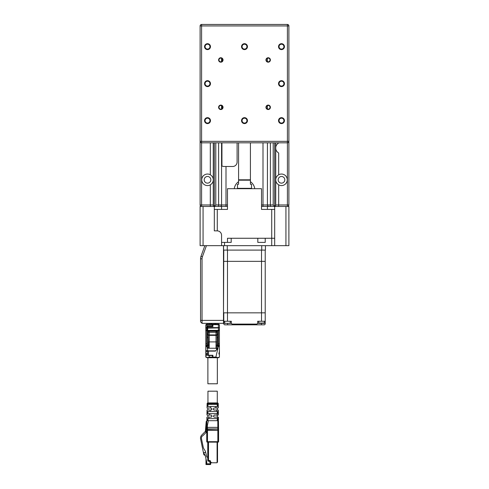 <?xml version="1.0" encoding="UTF-8"?>
<svg xmlns="http://www.w3.org/2000/svg" width="489" height="489" viewBox="0 0 489 489"><rect width="100%" height="100%" fill="white"/><g stroke="black" fill="none" stroke-linecap="round" stroke-linejoin="round"><path stroke-width="0.73" d="M281.493 118.185A2.439 2.439 0 0 0 279.378 121.847A2.439 2.439 0 0 0 283.608 121.847A2.439 2.439 0 0 0 281.493 118.185M281.493 117.666A2.958 2.958 0 0 0 278.926 122.109A2.958 2.958 0 0 0 284.054 122.109A2.958 2.958 0 0 0 281.493 117.666M281.493 81.192A2.439 2.439 0 0 0 279.378 84.86A2.439 2.439 0 0 0 283.608 84.86A2.439 2.439 0 0 0 281.493 81.192M281.493 80.679A2.958 2.958 0 0 0 278.926 85.117A2.958 2.958 0 0 0 284.054 85.117A2.958 2.958 0 0 0 281.493 80.679M281.493 44.206A2.439 2.439 0 0 0 279.378 47.867A2.439 2.439 0 0 0 283.608 47.867A2.439 2.439 0 0 0 281.493 44.206M281.493 43.686A2.958 2.958 0 0 0 278.926 48.124A2.958 2.958 0 0 0 284.054 48.124A2.958 2.958 0 0 0 281.493 43.686M207.507 44.206A2.439 2.439 0 0 0 205.392 47.867A2.439 2.439 0 0 0 209.622 47.867A2.439 2.439 0 0 0 207.507 44.206M207.507 43.686A2.958 2.958 0 0 0 204.946 48.124A2.958 2.958 0 0 0 210.074 48.124A2.958 2.958 0 0 0 207.507 43.686M207.507 81.192A2.439 2.439 0 0 0 205.392 84.86A2.439 2.439 0 0 0 209.622 84.86A2.439 2.439 0 0 0 207.507 81.192M207.507 80.679A2.958 2.958 0 0 0 204.946 85.117A2.958 2.958 0 0 0 210.074 85.117A2.958 2.958 0 0 0 207.507 80.679M207.507 118.185A2.439 2.439 0 0 0 205.392 121.847A2.439 2.439 0 0 0 209.622 121.847A2.439 2.439 0 0 0 207.507 118.185M207.507 117.666A2.958 2.958 0 0 0 204.946 122.109A2.958 2.958 0 0 0 210.074 122.109A2.958 2.958 0 0 0 207.507 117.666M244.5 118.185A2.439 2.439 0 0 0 242.385 121.847A2.439 2.439 0 0 0 246.615 121.847A2.439 2.439 0 0 0 244.5 118.185M244.5 117.666A2.958 2.958 0 0 0 241.939 122.109A2.958 2.958 0 0 0 247.061 122.109A2.958 2.958 0 0 0 244.5 117.666M244.5 44.206A2.439 2.439 0 0 0 242.385 47.867A2.439 2.439 0 0 0 246.615 47.867A2.439 2.439 0 0 0 244.5 44.206M244.5 43.686A2.958 2.958 0 0 0 241.939 48.124A2.958 2.958 0 0 0 247.061 48.124A2.958 2.958 0 0 0 244.5 43.686M268.174 105.459A1.852 1.852 0 0 0 266.572 108.234A1.852 1.852 0 0 0 269.775 108.234A1.852 1.852 0 0 0 268.174 105.459M268.174 105.092A2.219 2.219 0 0 0 266.254 108.424A2.219 2.219 0 0 0 270.099 108.424A2.219 2.219 0 0 0 268.174 105.092M268.174 58.112A1.852 1.852 0 0 0 266.572 60.887A1.852 1.852 0 0 0 269.775 60.887A1.852 1.852 0 0 0 268.174 58.112M268.174 57.745A2.219 2.219 0 0 0 266.254 61.07A2.219 2.219 0 0 0 270.099 61.07A2.219 2.219 0 0 0 268.174 57.745M220.826 105.459A1.852 1.852 0 0 0 219.225 108.234A1.852 1.852 0 0 0 222.428 108.234A1.852 1.852 0 0 0 220.826 105.459M220.826 105.092A2.219 2.219 0 0 0 218.901 108.424A2.219 2.219 0 0 0 222.746 108.424A2.219 2.219 0 0 0 220.826 105.092M220.826 58.112A1.852 1.852 0 0 0 219.225 60.887A1.852 1.852 0 0 0 222.428 60.887A1.852 1.852 0 0 0 220.826 58.112M220.826 57.745A2.219 2.219 0 0 0 218.901 61.07A2.219 2.219 0 0 0 222.746 61.07A2.219 2.219 0 0 0 220.826 57.745M287.41 142.825L201.59 142.825L201.59 141.345L287.41 141.345L287.41 25.929L201.59 25.929L201.59 141.345L200.111 141.345L200.111 25.929A1.479 1.479 0 0 1 201.59 24.45L287.41 24.45A1.479 1.479 0 0 1 288.889 25.929L288.889 204.97L287.41 204.97L287.41 142.825A1.479 1.479 0 0 0 288.889 141.345L287.41 141.345L287.41 142.825A1.479 1.479 0 0 0 288.889 141.345A1.479 1.479 0 0 1 287.41 142.825M288.889 25.929A1.479 1.479 0 0 0 287.41 24.45A1.479 1.479 0 0 1 288.889 25.929L287.41 25.929L287.41 24.45M201.59 206.45A1.479 1.479 0 0 1 200.111 204.97A1.479 1.479 0 0 0 201.59 206.45L201.59 204.97L200.111 204.97L200.111 141.345A1.479 1.479 0 0 0 201.59 142.825L201.59 204.97L210.319 204.97L210.319 184.854C212.342 183.497 213.326 181.816 213.277 179.811A5.77 5.77 0 0 1 212.581 182.568M207.507 176.486A3.331 3.331 0 0 0 204.182 179.811A3.331 3.331 0 0 0 207.507 183.143A3.331 3.331 0 0 0 210.838 179.811A3.331 3.331 0 0 0 207.507 176.486M212.581 177.061A5.77 5.77 0 0 1 213.277 179.811C213.326 177.813 212.342 176.132 210.319 174.775A5.77 5.77 0 0 0 201.737 179.811A5.77 5.77 0 0 0 210.319 184.854M281.493 176.486A3.331 3.331 0 0 0 278.162 179.811A3.331 3.331 0 0 0 281.493 183.143A3.331 3.331 0 0 0 284.818 179.811A3.331 3.331 0 0 0 281.493 176.486M276.419 182.562A5.77 5.77 0 0 1 275.723 179.811C275.668 181.81 276.652 183.491 278.681 184.854A5.77 5.77 0 0 0 287.263 179.811A5.77 5.77 0 0 0 278.681 174.775C276.658 176.132 275.674 177.813 275.723 179.811A5.77 5.77 0 0 1 276.419 177.061M277.342 183.821A5.77 5.77 0 0 1 276.481 182.678M278.681 174.775L278.681 153.039C276.658 151.682 275.674 150.001 275.723 148.002C275.674 145.997 276.658 144.322 278.681 142.959L278.681 142.825M274.684 206.382A1.479 1.479 0 0 0 275.723 204.97L278.681 204.97L278.681 206.45L261.517 206.45M261.517 204.97L267.434 204.97A1.479 1.479 0 0 0 268.913 206.45L270.393 206.45L270.393 204.97L273.204 204.97L273.204 142.825M215.796 142.825L215.796 204.97L214.316 206.45L220.087 206.45A1.479 1.479 0 0 0 221.566 204.97A1.479 1.479 0 0 1 220.087 206.45M274.684 238.259L274.684 245.661L271.725 245.661L271.725 238.259L274.684 238.259L274.684 209.408L261.517 209.408L261.517 188.693L227.483 188.693L227.483 209.408L217.275 209.408L217.275 230.863L214.316 230.863L214.316 206.45L210.319 206.45L210.319 204.97L213.277 204.97L213.277 142.825M275.723 204.97L275.723 142.825M270.393 142.825L270.393 204.97L267.434 204.97L267.434 142.825M267.434 109.004L267.434 105.618M267.434 61.657L267.434 58.264M237.104 142.825L237.104 162.061A4.438 4.438 0 0 1 232.66 166.498L223.785 166.498L221.939 166.095L221.939 142.825M254.751 188.693A10.355 10.355 0 0 0 250.417 181.67M238.583 181.67A10.355 10.355 0 0 0 234.249 188.693M221.939 58.484L221.939 61.443M221.939 105.832L221.939 108.79M221.566 58.264L221.566 61.657M221.566 105.618L221.566 109.004M221.566 142.825L221.566 204.97L227.483 204.97M213.277 204.97A1.479 1.479 0 0 0 214.316 206.382M203.069 206.45L203.069 245.661L200.111 245.661L200.111 206.45L214.316 206.45L214.316 142.825M274.684 142.825L274.684 206.45L273.204 204.97M287.41 206.45A1.479 1.479 0 0 0 288.889 204.97A1.479 1.479 0 0 1 287.41 206.45L287.41 204.97L278.681 204.97L278.681 184.854M237.843 188.693L237.471 188.32L251.529 188.32L251.157 188.693M238.583 179.811L250.417 179.811L250.417 180.184L238.583 180.184L238.583 142.825M250.417 180.184L250.417 184.255L251.529 184.255L251.529 188.32M237.471 188.32L237.471 184.255L238.583 184.255L238.583 180.184M250.417 142.825L250.417 179.811M215.796 204.97L218.607 204.97L218.607 206.45L227.483 206.45M285.931 206.45L288.889 206.45L288.889 245.661L285.931 245.661L285.931 206.45L274.684 206.45L274.684 209.408M274.684 245.661L285.931 245.661M271.725 245.661L261.737 245.661L265.435 245.661L265.435 250.099L261.737 250.099L261.737 245.661L221.566 245.661L221.566 242.403L231.181 242.403L231.181 238.259L227.483 238.259L227.483 242.403M203.069 245.661L206.437 245.661L202.391 256.774A5.917 5.917 0 0 0 202.036 258.803L202.036 323.339L223.491 323.339L223.491 246.101L223.045 245.661L206.437 245.661M271.725 209.408L271.725 238.259L231.181 238.259M257.819 238.259L257.819 242.403L265.215 242.403L265.215 238.259M217.275 209.408L214.316 209.408M217.275 230.863A4.438 4.438 0 0 1 221.566 235.301L221.566 242.403M217.055 341.909L217.055 334.916A1.033 0.458 180 0 1 216.016 335.375L216.016 334.916L208.173 334.916L208.485 345.362L208.173 341.909L209.213 341.909L209.213 335.375L216.016 335.375L216.016 341.909L217.055 341.909L216.908 344.164L217.055 342.606M207.88 347.936L208.173 347.196L208.069 347.862M217.055 330.815L217.055 332.294A1.033 1.033 0 0 0 216.016 331.255L209.213 331.255A1.033 1.033 0 0 0 208.173 332.294L208.173 334.916A1.033 0.458 180 0 0 209.213 335.375L209.213 332.294L208.173 332.294L208.173 330.815M217.941 344.164L216.908 344.164L216.89 349.482L216.016 348.247L207.287 348.247L207.892 350.851L205.973 350.393L205.826 351.267L205.924 353.614L207.434 353.908M209.213 331.255L209.213 332.294L217.055 332.294L217.055 334.916L216.016 334.916L216.016 331.255M207.287 337.648L208.173 337.648M217.055 337.648L217.941 337.648M217.941 334.335L217.055 334.335M208.173 334.335L207.287 334.335M217.348 358.04L217.348 383.786L207.88 383.786L207.88 358.04M219.42 335.961L219.42 339.403M219.42 329.775L218.381 330.368L218.381 324.152A1.033 1.033 0 0 1 219.42 325.191L219.42 329.775L218.956 330.515L219.42 329.775L219.42 346.078L218.381 346.004L218.314 346.646L219.42 346.078L218.406 346.346M219.42 340.894L219.42 342.269M208.473 350.851L208.473 355.259L212.911 355.259L212.911 357.74L218.827 357.642L219.42 356.707L219.42 346.078L218.931 346.328M218.381 330.686L219.384 330.051M205.808 328.143L205.808 325.191A1.033 1.033 0 0 1 206.841 324.152A1.033 1.033 0 0 0 205.808 325.191L205.808 328.143A1.033 0.532 -0 0 1 206.841 327.606L206.841 328.143L205.808 328.143L205.906 330.222L206.841 330.815L206.841 330.368L207.287 330.368L207.287 328.143L207.654 330.815L207.654 327.606L207.654 328.143L219.42 327.893A2.011 1.033 -90 0 0 219.414 327.703M207.434 330.368L218.381 330.368L218.381 330.815L219.115 330.509M207.434 327.722L207.654 326.524L212.911 326.524M219.298 353.681L218.858 354.005L219.402 351.2L219.298 353.681L218.895 353.681M219.42 356.707L219.359 357.062L219.42 356.707C219.151 357.624 217.972 357.746 215.875 357.086L215.875 357.74M218.381 346.004L218.314 346.646L217.941 346.53L218.381 346.004L218.381 345.362L217.941 345.362L217.941 330.815M217.941 346.53L217.941 348.846L215.722 350.576M207.434 350.833L207.654 355.093M218.381 357.74L212.911 357.74M207.654 330.815L218.381 330.815L218.381 345.362L219.42 345.362M218.381 330.368L218.736 330.753L218.381 330.815M212.318 325.839L212.611 326.524M219.42 325.191A1.033 0.532 -0 0 0 218.381 324.659L212.911 324.659L212.911 326.628L207.654 326.628L207.654 327.606L218.381 327.606A1.033 0.532 -0 0 1 219.42 328.143M212.911 324.659L212.911 324.152L218.381 324.152M207 346.34L205.808 346.078L206.969 346.897L206.841 345.802L205.808 346.078L206.065 357.392L212.318 357.74L212.611 355.405M216.743 345.362L217.941 345.362L217.941 346.157M205.808 334.342L205.808 333.987M205.808 332.575L205.808 332.147M205.808 331.603L205.808 331.01M205.808 330.485L205.808 330.148M205.808 330.069L205.808 329.751M209.353 357.74L209.353 357.086C207.257 357.746 206.077 357.624 205.808 356.707L205.808 336.994M205.808 346.078L205.826 329.965M212.911 357.447L212.318 357.447L212.911 357.447M205.808 345.362L207.287 345.362L207.287 348.247L206.841 343.798A1.033 0.367 180 0 0 205.808 344.164M206.841 330.686L205.808 329.775L207.287 330.815L207.287 345.362L208.485 345.362L208.485 346.078L207.287 346.078M206.364 346.346L206.138 346.652M216.016 348.247L216.016 341.909L209.213 341.909L209.213 347.636L207.287 347.636M206.309 353.908L206.444 355.081L208.992 355.54L209.353 357.086L212.318 357.086M212.318 355.54L208.992 355.54M205.924 353.614L207.434 353.614M207.892 350.851L215.423 350.851L216.89 349.482M212.911 324.451L212.318 324.451M208.173 347.196L208.485 346.078M207.287 330.368L207.287 330.815M206.841 330.368L206.841 328.143L207.287 328.143L207.287 327.606L206.841 327.606L206.841 324.152L212.318 324.152L212.318 326.524M212.318 357.74L206.841 357.74M207.287 327.606L207.287 325.76L212.318 325.76M206.444 355.081L207.495 355.081M209.506 324.152L209.579 323.339L209.579 324.152M207.434 351.567L206.071 351.567M217.232 348.944L217.941 348.284L217.055 348.284M217.055 348.26L217.941 348.26L218.314 346.646M207.581 347.936L208.375 347.936M217.941 346.078L216.743 346.078M214.243 323.339L212.611 323.339M223.045 323.339L215.649 323.339L215.649 324.152M217.788 420.681L218.455 420.681L218.583 430.167L207.489 429.855L207.489 430.296L218.589 430.283L217.849 430.296L217.788 420.681L208.375 420.681L207.336 425.858L207.489 429.855A0.74 0.318 -179.2 0 0 206.749 430.167L206.871 421.31A1.033 1.033 90 0 0 206.615 421.915L205.93 424.782L206.169 421.879A1.479 1.479 -90 0 1 206.615 420.937L206.878 420.681L206.615 420.937A1.479 1.479 90 0 0 206.169 421.879L205.924 424.819M218.455 420.681L218.546 427.368L206.792 427.368M217.416 420.681L217.403 418.608M218.412 417.129L218.43 418.608L217.611 418.608A189.182 188.595 0 0 0 217.471 417.129L218.412 417.129L218.449 419.941L217.452 419.941M218.577 429.629L218.125 428.908L207.208 428.908L207.232 427.337M207.489 442.135L218.143 442.135L217.849 441.689L207.489 441.689L207.489 442.135M218.143 442.135A0.446 0.446 -90 0 0 218.589 441.689L218.583 430.167M207.195 442.135A0.446 0.446 90 0 1 206.749 441.689A0.446 0.446 90 0 0 207.195 442.135A0.446 0.446 -90 0 1 206.749 441.689L206.749 432.514A1.479 1.479 -90 0 1 205.417 430.919L205.851 425.73A0.446 0.446 -94.9 0 1 205.851 425.73L205.777 426.604M205.79 426.432L205.93 424.782L206.37 424.819L206.835 423.932L206.37 424.379L206.829 424.379L206.823 424.819L206.829 424.379L206.37 424.379L206.829 424.379L206.749 430.296L207.489 430.296L206.749 430.283L206.749 441.689L206.749 432.514A1.479 1.479 -90 0 1 206.193 432.349A1.479 1.479 90 0 0 206.749 432.514L206.749 430.167M206.003 423.896L205.93 424.782A0.446 0.446 90 0 1 206.37 424.379A0.446 0.446 90 0 0 205.93 424.782L205.441 431.322A1.479 1.479 -90 0 1 205.417 430.919A1.479 1.479 90 0 0 205.441 431.322L201.798 435.002A4.438 4.438 -90 0 0 200.606 439.03L203.87 454.758L205.233 455.54L204.005 453.486L205.233 455.54L206.725 462.044L205.985 458.823L205.985 464.55L205.985 458.823M217.471 417.129L214.151 417.129L213.406 416.39L214.151 417.129L213.406 416.39L214.151 415.057L217.257 415.057A345.992 344.922 0 0 0 217.092 413.578L218.363 413.578L218.332 411.506L217.348 411.506L217.44 412.245L218.345 412.245M207.929 418.608L207.886 419.941L206.89 419.941L206.926 417.129L206.908 418.608L206.926 417.129L209.011 417.129L208.748 418.608L206.908 418.608L207.868 418.608M218.363 413.578L218.381 415.057L218.351 412.838L217.446 412.838L217.379 413.566M207.024 410.026L207.006 411.506L207.024 410.026L210.258 410.026L209.995 411.506L207.006 411.506L207.024 410.026L207.953 410.026L207.862 407.954M217.348 411.506L216.859 411.506L216.688 410.026L214.151 410.026L213.406 409.287L213.565 409.739M214.151 410.026L213.424 409.434L213.406 408.694L214.151 407.954L216.175 407.954A19.34 19.285 0 0 0 215.557 406.475L210.881 406.475L210.625 407.954L207.953 407.954M208.442 402.924L214.194 402.924L214.194 403.602L218.228 403.651L218.253 405.736L217.428 405.736L217.293 406.475L218.265 406.475L218.253 405.736L218.283 407.954L216.175 407.954M207.911 405.736L208.045 406.475M207.079 405.736L207.055 407.954L207.073 406.475L210.881 406.475M214.194 402.924L216.56 402.924M216.658 402.924L215.478 402.924M208.302 402.924L208.687 402.924M207.862 402.924L207.11 403.651L211.389 403.602L211.248 404.403L214.567 404.403A39.725 39.603 180 0 1 214.194 403.602L211.389 403.602L211.389 402.924M217.489 402.924L217.489 402.924A0.74 0.74 -90.1 0 1 218.228 403.651A0.74 0.74 90 0 0 217.489 402.924M207.623 402.96A0.74 0.74 90 0 0 207.11 403.651L207.049 408.162M217.428 405.736A5542.332 5542.332 90.8 0 0 217.428 405.143L218.247 405.143M215.582 404.403L217.269 404.403L217.428 405.143M207.091 405.143L207.911 405.143A5671.795 5671.795 -91.4 0 0 207.904 406.475M207.911 405.143L208.069 404.403L207.098 404.403L211.248 404.403M208.069 404.403L209.757 404.403M218.125 403.284L218.235 404.403L214.567 404.403M215.557 406.475L218.265 406.475L218.283 407.954M215.826 407.954C217.996 407.954 217.996 407.954 215.826 407.954M210.625 407.954L211.926 408.694L211.926 409.287L211.548 409.929L210.258 410.026M211.321 410.014L211.926 409.287L211.162 410.026M217.446 412.838A8693.742 8693.742 91 0 0 217.44 412.245M206.975 413.578L206.957 415.057L206.975 413.578L209.634 413.578L209.371 415.057L206.957 415.057L206.975 413.578L207.972 413.578L207.892 412.838L206.988 412.838L206.975 413.578L207.006 411.506L207.99 411.506L207.892 412.245A8696.235 8696.235 88.4 0 0 207.892 412.838M218.381 415.057L217.257 415.057L217.275 417.129M217.092 413.578L209.634 413.578M209.268 411.506L207.99 411.506M216.688 410.026L218.314 410.026L218.332 411.506L209.995 411.506M218.314 410.13L217.477 410.026M217.471 411.506L218.332 411.506M206.957 415.057L207.868 415.057M209.023 415.057C207.483 415.057 207.483 415.057 209.023 415.057M209.371 415.057L211.187 415.057L211.914 415.644M211.926 416.39L211.187 417.129L211.847 416.726L211.926 415.797M211.187 417.129L209.011 417.129M208.748 418.608L217.611 418.608M207.788 442.135L207.764 460.455L207.764 442.135L207.764 457.374L206.743 456.928L205.735 452.551A7.659 7.659 -90 0 0 204.463 449.758A7.659 7.659 90 0 1 203.155 446.812L201.505 438.841A3.521 3.521 90 0 1 201.847 436.469A4.438 4.438 90 0 1 202.593 435.846A4.438 4.438 -90 0 0 203.314 435.259L206.23 432.368M207.886 419.941L207.923 420.681L208.638 420.681M206.878 420.681L208.375 420.681M208.779 418.608L206.908 418.608M206.835 423.932L206.871 421.31M207.489 430.296L206.749 430.296L206.749 441.689L207.489 441.689L207.489 430.296L206.749 430.283L206.749 440.571M206.823 424.819L206.37 424.819L205.863 430.956A1.033 1.033 90 0 0 206.749 432.068L206.749 432.514A1.479 1.479 90 0 1 205.417 430.919L205.514 431.579M209.793 462.331A0.446 0.446 90 0 0 210.233 462.777A0.446 0.446 -90 0 1 209.793 462.331L209.793 461.445L209.793 462.331L211.272 462.331L211.272 462.777L216.792 462.777A0.74 0.74 -90 0 0 217.085 462.71L217.532 462.032L217.085 462.71L217.085 442.135M210.722 463.81L210.276 464.55L210.722 462.777L210.722 464.104A0.446 0.446 -90 0 1 210.276 464.55L210.276 464.55A0.446 0.446 90 0 0 210.722 464.116M210.276 464.55L205.985 464.55L206.725 463.81L210.276 463.81L210.233 462.777L211.272 462.777M209.793 461.445L208.467 461.188A0.74 0.74 -90 0 1 207.764 460.455A0.74 0.74 90 0 0 208.467 461.188L210.533 461.445L210.533 462.777M217.532 442.135L217.532 462.032M204.005 452.551L204.005 453.486L204.005 452.551L205.735 452.551M207.953 402.924L207.953 391.182L217.275 391.182L217.275 402.924M223.491 250.099L261.737 250.099M223.565 250.099L223.565 245.661M206.914 323.339L209.579 323.339M223.491 320.381L200.551 320.381L200.551 321.86L202.036 323.339M200.551 320.381L200.551 258.803A7.396 7.396 0 0 1 200.997 256.273L204.86 245.661M200.997 256.273C200.728 257.11 200.728 257.11 200.997 256.273C200.728 257.11 200.728 257.11 200.997 256.273L202.391 256.774M207.807 323.339L208.693 323.339M209.879 323.339L211.26 323.339M224.696 322.453L224.995 323.339L223.785 323.339L223.785 321.267L227.483 321.267L227.483 312.838L223.785 312.838L227.483 312.838L227.483 261.346L223.785 261.346L261.517 261.346L227.483 261.346L227.483 250.099M223.491 312.838L223.785 250.099M265.215 312.838L265.215 321.267L265.215 312.838L227.483 312.838L265.215 312.838L265.215 261.346L261.517 261.346L265.215 261.346L265.215 250.099M258.73 322.453L259.029 323.339L264.005 323.339L264.304 322.453M259.029 323.339L258.73 323.046L264.304 323.046L259.029 323.339M223.785 323.339L223.785 324.079L224.524 324.818L256.187 324.818L256.927 324.079L232.073 324.079L231.334 323.339L224.995 323.339L229.971 323.339L224.995 323.339L229.971 323.339L230.27 322.453M265.215 323.339L257.666 323.339L257.666 321.267L265.215 321.267L265.215 324.079L264.476 324.818L256.187 324.818M232.073 324.079L232.813 324.818M223.785 312.838L223.785 321.267M227.483 321.267L231.334 321.267L231.334 323.339M257.666 323.339L256.927 324.079M200.111 141.345A1.479 1.479 0 0 0 201.59 142.825M201.59 24.45A1.479 1.479 0 0 0 200.111 25.929L201.59 25.929L201.59 24.45M210.319 174.775L210.319 142.825M226.004 166.498L226.004 206.45M262.996 206.45L262.996 142.825M221.566 204.97L218.607 204.97L218.607 142.825M224.524 242.403L224.524 245.661M267.434 209.408L267.434 206.45M221.566 209.408L221.566 206.45M219.42 344.164A1.033 0.367 180 0 0 218.381 343.798L217.941 343.798M212.911 357.086L215.875 357.086L217.758 349.018M207.458 350.833A1.033 0.379 180 0 0 208.473 351.126L215.496 351.126M212.911 355.405L208.473 355.259A1.033 0.379 180 0 1 207.434 354.886L208.473 355.387L207.66 355.118M212.911 355.387L208.473 355.387M205.808 325.191A1.033 0.532 -0 0 1 206.841 324.659L212.318 324.659M206.505 330.753L206.841 330.815L206.841 343.798L207.287 343.798M212.911 356.976L212.318 356.976M207.287 347.001L206.969 346.897M209.213 347.636L208.173 347.636M207.287 345.656L206.841 345.802M212.911 324.812L212.318 324.812M208.314 344.164L207.287 344.164M211.694 324.152L211.694 323.339M214.909 323.339L214.909 324.152M211.132 324.152L211.132 323.339M209.757 323.339L209.757 324.152M217.452 419.348L218.442 419.348M207.208 428.908L206.768 429.097M217.849 430.296L217.849 441.689L218.589 441.475M206.169 421.879L206.169 421.879A1.479 1.479 -90 0 1 206.615 420.937L206.169 421.879L206.615 421.915M206.994 412.245L207.892 412.245M206.896 419.348L207.886 419.348M205.863 430.956L205.417 430.919M210.533 461.445A0.935 0.935 90 0 0 209.647 460.51L208.503 460.455L208.467 461.188M209.61 461.249L209.647 460.51M207.764 460.455L208.503 460.455L208.503 442.135M206.725 462.044L206.725 463.81M227.263 250.099L227.263 245.661M202.036 258.803L200.551 258.803M261.517 321.267L261.517 250.099M227.629 323.339L227.629 324.818M261.37 323.339L261.37 324.818M219.158 357.392L218.827 357.642L219.158 357.392M205.808 356.707L205.863 357.049M218.546 427.368L218.559 428.089M218.571 429.097L218.559 428.254M205.576 431.714L205.857 432.099M205.851 425.73L206.04 426.133M213.43 409.47L213.699 409.874M213.65 409.831L213.406 409.287M207.953 404.592L207.953 406.475M207.953 411.542L207.953 413.56M207.953 415.057L207.953 417.129M207.953 418.608L207.953 420.681M217.275 404.403L217.275 406.475M217.275 407.954L217.275 410.026M217.275 411.506L217.275 413.578M217.275 418.608L217.275 420.681M258.705 321.267L258.705 322.453M264.329 321.267L264.329 322.453M224.671 321.267L224.671 322.453M230.295 321.267L230.295 322.453"/></g></svg>
